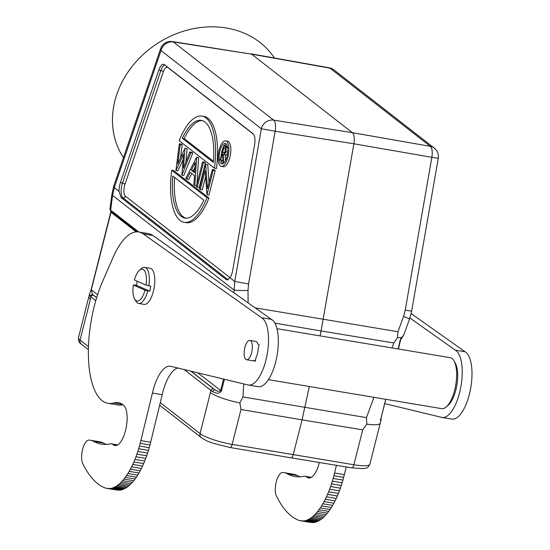 <?xml version="1.0" encoding="UTF-8"?>
<svg xmlns="http://www.w3.org/2000/svg" width="550" height="550" viewBox="0 0 550 550"><rect width="100%" height="100%" fill="white"/><g stroke="black" fill="none" stroke-linecap="round" stroke-linejoin="round"><path stroke-width="0.82" d="M319.337 462.502A20.893 8.147 99.5 0 1 308.632 477.964A20.893 8.147 99.5 0 1 306.907 477.132A21.539 8.394 -80.5 0 0 305.133 476.272A21.539 8.394 -80.5 0 0 303.868 476.3A150.776 58.768 99.5 0 1 294.999 476.506A150.776 58.768 99.5 0 1 287.354 473.804A64.618 25.19 -80.5 0 0 284.075 472.649A64.618 25.19 -80.5 0 0 282.528 472.519A12.925 5.039 -80.5 0 0 275.969 483.203A12.925 5.039 -80.5 0 0 276.457 496.093A373.862 145.722 -80.5 0 0 277.942 498.926A139.067 54.203 -80.5 0 0 279.091 501.05A153.697 59.909 -80.5 0 0 279.854 502.377A476.169 185.597 -80.5 0 0 280.466 503.353A184.326 71.844 -80.5 0 0 281.146 504.419A148.61 57.922 -80.5 0 0 281.882 505.533A171.593 66.88 -80.5 0 0 282.611 506.584A184.972 72.098 -80.5 0 0 283.332 507.581A172.92 67.396 -80.5 0 0 284.075 508.558A167.729 65.374 -80.5 0 0 284.824 509.499A169.744 66.158 -80.5 0 0 285.581 510.414A169.943 66.241 -80.5 0 0 286.344 511.287A167.949 65.464 -80.5 0 0 287.121 512.132A166.526 64.907 -80.5 0 0 287.897 512.937A165.77 64.611 -80.5 0 0 288.688 513.714A164.821 64.24 -80.5 0 0 289.479 514.456A163.742 63.821 -80.5 0 0 290.283 515.158A162.662 63.401 -80.5 0 0 291.094 515.831A161.693 63.023 -80.5 0 0 291.906 516.464A160.683 62.631 -80.5 0 0 292.731 517.069A159.741 62.26 -80.5 0 0 292.909 517.192A159.741 62.26 -80.5 0 0 293.556 517.632A158.689 61.854 -80.5 0 0 294.387 518.162A157.692 61.463 -80.5 0 0 295.226 518.65A156.805 61.119 -80.5 0 0 296.072 519.111A156.172 60.871 -80.5 0 0 296.918 519.53A154.832 60.349 99.5 0 0 297.77 519.922A153.099 59.675 99.5 0 0 298.629 520.273L299.489 520.589A139.542 54.388 -80.5 0 0 302.149 520.843A54.498 21.244 -80.5 0 0 304.226 520.864A60.569 23.609 -80.5 0 0 305.635 520.616A152.027 59.256 -80.5 0 0 306.783 520.183A70.909 27.638 -80.5 0 0 308.069 519.619A59.008 22.997 -80.5 0 0 309.444 518.918A67.059 26.139 -80.5 0 0 310.805 518.052A71.596 27.906 -80.5 0 0 312.159 517.041A67.65 26.366 -80.5 0 0 313.528 515.873A66.062 25.747 -80.5 0 0 314.903 514.559A66.742 26.015 -80.5 0 0 316.271 513.102A66.852 26.056 -80.5 0 0 317.625 511.493A66.241 25.816 -80.5 0 0 318.966 509.754A65.794 25.644 -80.5 0 0 320.293 507.884A65.615 25.575 -80.5 0 0 321.592 505.883A65.299 25.451 -80.5 0 0 322.864 503.772A65.079 25.362 -80.5 0 0 324.094 501.552A64.708 25.218 -80.5 0 0 325.298 499.235A64.556 25.163 -80.5 0 0 326.452 496.829A64.24 25.039 -80.5 0 0 327.566 494.347A64.261 25.046 -80.5 0 0 328.625 491.803A63.828 24.881 -80.5 0 0 329.643 489.197A63.552 24.771 -80.5 0 0 330.605 486.551A63.669 24.819 -80.5 0 0 331.512 483.869A64.921 25.3 -80.5 0 0 332.365 481.161A63.092 24.592 -80.5 0 0 333.163 478.445A59.414 23.155 -80.5 0 0 333.905 475.729L336.442 465.334M346.232 466.95L343.681 477.366A59.414 23.155 99.5 0 1 342.946 480.081A63.092 24.592 99.5 0 1 342.148 482.797A64.921 25.3 99.5 0 1 341.296 485.506A63.669 24.819 99.5 0 1 340.388 488.187A63.552 24.771 99.5 0 1 339.426 490.834A63.828 24.881 99.5 0 1 338.408 493.439A64.261 25.046 99.5 0 1 337.349 495.983A64.24 25.039 99.5 0 1 336.236 498.465A64.556 25.163 99.5 0 1 335.081 500.871A64.708 25.218 99.5 0 1 333.877 503.188A65.079 25.362 99.5 0 1 332.64 505.409A65.299 25.451 99.5 0 1 331.375 507.519A65.615 25.575 99.5 0 1 330.076 509.52A65.794 25.644 99.5 0 1 328.749 511.39A66.241 25.816 99.5 0 1 327.408 513.136A66.852 26.056 99.5 0 1 326.054 514.738A66.742 26.015 99.5 0 1 324.686 516.196A66.062 25.747 99.5 0 1 323.311 517.509A67.65 26.366 99.5 0 1 321.942 518.678A71.596 27.906 99.5 0 1 320.588 519.688A67.059 26.139 99.5 0 1 319.227 520.554A59.008 22.997 99.5 0 1 317.852 521.256A70.909 27.638 99.5 0 1 316.566 521.819A152.027 59.256 99.5 0 1 315.418 522.252A60.569 23.609 99.5 0 1 314.002 522.5A54.498 21.244 99.5 0 1 311.933 522.486A139.542 54.388 99.5 0 1 309.272 522.225L299.489 520.589M343.681 477.366L333.905 475.729M344.369 474.643L334.586 473.007M384.739 403.618L441.753 417.388A34.464 13.434 -80.5 0 0 442.118 417.464A34.464 13.434 -80.5 0 0 460.426 389.036A34.464 13.434 -80.5 0 0 455.311 350.137L409.915 318.003M276.932 328.673L450.113 357.651A25.85 10.072 99.5 0 1 453.922 360.752L455.201 362.945A23.691 9.233 99.5 0 1 456.486 387.296A23.691 9.233 99.5 0 1 448.119 405.288L446.188 406.945A25.85 10.072 99.5 0 1 441.581 408.636L268.4 379.658M411.152 313.596L465.094 351.773A34.464 13.434 99.5 0 1 470.209 390.672A34.464 13.434 99.5 0 1 451.901 419.1L442.118 417.464M284.075 472.649L293.858 474.286A64.618 25.19 99.5 0 1 297.137 475.441A150.776 58.768 -80.5 0 0 299.977 476.795M465.094 351.773L455.311 350.137M311.933 522.486L302.149 520.843M315.418 522.252L305.635 520.616M317.852 521.256L308.069 519.619M409.482 319.248A10.773 0.66 20.1 0 0 403.562 316.436L397.966 331.739L397.423 337.597L393.855 342.973L321.076 330.949L353.884 143.797C354.702 138.243 354.193 134.537 352.371 132.674L430.32 146.334A10.773 4.283 99.9 0 1 431.832 157.458L405.233 310.173L411.647 311.135L409.482 319.248L403.576 335.397L400.627 339.831L398.399 348.996M380.256 423.177A25.85 4.916 14.2 0 1 366.802 424.139L366.493 417.622L373.938 397.32M392.033 347.93L393.855 342.973M366.802 424.139L362.697 429.887L353.877 464.75A25.85 4.916 -165.8 0 0 369.882 464.166L380.256 423.163A25.85 4.916 14.2 0 0 380.284 422.943M381.019 417.478L381.081 417.759C381.129 420.839 380.848 421.438 380.249 419.54M380.937 420.606L381.15 417.684L385.832 399.307M381.081 417.759L385.756 399.3M398.138 348.954L400.249 339.934L401.239 337.782L400.868 338.511L401.239 337.782L397.423 337.597M401.239 337.782L403.576 335.397M274.814 323.111L321.076 330.949L320.031 335.885M309.341 386.513L302.046 419.856L362.697 429.887M88.935 296.484A25.85 4.916 14.2 0 0 88.853 296.691A25.85 4.916 14.2 0 0 90.434 299.104L90.929 296.918L95.769 300.685M243.746 383.934L242.935 396.949L239.855 402.896A25.85 4.916 14.2 0 1 210.423 392.597L211.014 390.479L212.444 391.462C216.384 393.924 219.367 393.786 221.396 391.043L224.455 379.28M89.946 296.01L90.929 296.918A2.152 1.939 -52.1 0 1 93.301 295.178L92.407 294.339L89.946 296.01L89.506 294.002M228.044 279.764L226.236 279.565L121.131 197.663L119.027 191.297L114.29 187.605A10.773 3.85 -161.2 0 1 113.877 185.769L112.021 193.6A10.773 4.599 7.7 0 0 112.592 195.449L110.619 210.066L109.952 208.931M233.908 292.827L234.747 281.462L248.552 283.958L275.151 131.237L353.884 143.797L438.254 158.414A10.773 10.773 0 0 0 434.259 148.074A10.773 9.707 127.9 0 0 430.32 146.334L329.986 68.152A10.773 9.707 -52.1 0 1 333.926 69.891A10.773 10.773 0 0 0 329.202 67.787A10.773 4.146 100.1 0 1 329.986 68.152L251.611 54.161L173.298 41.938A10.773 9.707 -52.1 0 0 161.012 50.566L261.346 128.741L275.151 131.237A10.773 4.111 -80.9 0 0 273.639 120.113L173.298 41.938A10.773 4.249 -81.1 0 0 172.453 41.559A10.773 10.773 0 0 0 160.6 48.723A10.773 3.85 18.8 0 0 161.012 50.566L114.29 187.605L112.592 195.449L233.887 289.953A10.773 0.956 -0.4 0 0 248.016 290.414L248.105 302.871M226.236 279.565L227.129 279.95L230.01 277.771A10.773 4.201 99.5 0 0 232.32 272.161A10.773 4.201 99.5 0 0 232.746 270.167L254.581 144.829A10.773 4.201 99.5 0 0 253.062 133.705L164.464 64.673A10.773 4.201 99.5 0 0 163.742 64.316A10.773 4.201 99.5 0 0 158.751 70.159L160.841 70.558A2.152 0.77 -161.2 0 1 163.316 71.816L124.974 184.291A8.497 3.314 -80.5 0 0 125.393 196.137L230.058 277.688M119.027 191.297A10.773 4.201 99.5 0 1 119.845 184.525A10.773 4.201 99.5 0 1 120.402 182.634L158.751 70.159M172.453 41.559L251.611 54.161L352.371 132.674L273.639 120.113A10.773 9.707 127.9 0 0 261.346 128.741L234.747 281.462L230.01 277.771M123.454 157.685L123.392 157.596A90.468 76.773 -33.3 0 1 132.344 66.144A90.468 76.773 -33.3 0 1 226.291 27.995A90.468 76.773 -33.3 0 1 274.464 58.018M184.147 369.545L211.014 390.479A2.152 1.939 127.9 0 1 213.386 388.74L214.699 389.627L212.444 391.462M191.07 371.216L214.699 389.627C216.762 391.414 218.728 391.751 220.598 390.638L223.548 379.06M369.882 464.166C368.493 466.84 367.242 468.132 366.121 468.036L363.062 468.655L351.663 467.844A4.311 1.712 99.4 0 0 353.877 464.75L232.162 444.386L240.982 409.516L239.855 402.896M290.709 457.676C291.665 458.129 292.504 457.146 293.219 454.726L302.046 419.856L240.982 409.516M225.624 140.896L227.576 141.219A12.925 5.039 99.5 0 1 229.866 157.41A12.925 5.039 99.5 0 1 223.314 166.712L221.354 166.389A12.925 5.039 -80.5 0 0 227.913 157.087A12.925 5.039 -80.5 0 0 225.624 140.896A12.925 5.039 -80.5 0 0 219.065 150.198A12.925 5.039 -80.5 0 0 221.354 166.389M203.926 116.435A53.852 20.989 99.5 0 1 216.418 168.527L214.459 168.204L179.176 140.711A53.852 20.989 -80.5 0 1 201.974 116.105L203.926 116.435M208.945 198.048L173.662 170.562L171.71 170.232L206.992 197.725L208.945 198.048A53.852 20.989 99.5 0 1 186.154 222.654L184.195 222.331A53.852 20.989 -80.5 0 0 206.992 197.725M206.999 194.782L208.952 195.113L215.181 170.507L214.273 169.806L212.314 169.476L207.494 188.526L205.624 164.264L199.403 188.863L200.31 189.571L205.116 170.569L206.999 194.782L213.221 170.184L212.314 169.476M205.817 164.416L207.776 164.739L209.014 182.531M207.776 164.739L205.624 164.264M200.31 189.571L202.262 189.901L205.556 176.894M197.251 187.186L199.203 187.516L205.432 162.917L204.524 162.209L202.565 161.879L196.343 186.478L197.251 187.186L203.472 162.587L205.432 162.917M191.764 173.477L188.76 179.376L186.801 179.046L190.245 172.294L194.446 175.567L193.868 184.553L194.865 185.329L196.673 157.286L185.797 178.269L186.801 179.046M196.673 157.286L198.626 157.616L196.914 184.202M198.626 157.616L196.556 157.197M183.054 159.782L177.87 170.892L175.917 170.569L183.535 154.227L181.844 175.182L190.774 152.694L189.839 151.965L183.391 168.204L184.999 148.191L177.719 163.804L180.269 144.506L179.327 143.77L175.917 170.569M190.774 152.694L192.734 153.024L183.796 175.512L181.844 175.182M192.734 153.024L191.799 152.295L189.839 151.965M185.116 148.287L187.076 148.61L185.928 161.817M187.076 148.61L184.999 148.191M180.269 144.506L182.229 144.836L180.51 157.816M182.229 144.836L181.28 144.1L179.327 143.77M219.952 150.886A10.34 4.029 99.5 0 1 225.197 143.44A10.34 4.029 99.5 0 1 227.026 156.392A10.34 4.029 99.5 0 1 221.781 163.838A10.34 4.029 99.5 0 1 219.952 150.886M226.119 143.921A10.34 4.029 -80.5 0 0 224.29 145.599M223.506 146.891A10.34 4.029 -80.5 0 0 221.911 151.209A10.34 4.029 -80.5 0 0 221.155 156.186M221.361 160.346A10.34 4.029 -80.5 0 0 222.812 163.687M227.556 153.732L226.029 155.052L223.307 154.351L223.527 162.449L222.956 162.002L222.736 153.904L222.358 153.608L220.681 160.236L222.64 160.559L222.887 159.576M225.266 154.921L225.424 160.724M224.077 154.722L226.119 151.882L226.002 147.434L223.85 145.523L225.809 145.853L227.961 147.757M220.681 160.236L220.22 159.871L223.85 145.523M222.729 152.137L223.939 147.359L224.909 148.108L225.658 151.525L224.359 153.257L222.729 152.137L225.115 152.811M226.002 147.434L227.645 147.709M226.119 151.882L227.734 152.157M223.527 162.449L224.214 162.566M225.596 148.871L224.689 152.467M214.459 168.204A53.852 20.989 -80.5 0 0 201.974 116.105M182.325 138.256A49.541 19.312 99.5 0 1 201.259 120.354A49.541 19.312 99.5 0 1 213.386 162.456L182.325 138.256L184.278 138.579A49.541 19.312 -80.5 0 1 202.228 120.581M213.482 161.336L184.278 138.579M171.71 170.232A53.852 20.989 -80.5 0 0 184.195 222.331M203.844 200.179A49.541 19.312 99.5 0 1 184.91 218.082A49.541 19.312 99.5 0 1 172.782 175.979L203.844 200.179M174.646 177.43A49.541 19.312 -80.5 0 0 185.9 218.178M213.221 170.184L215.181 170.507M203.472 162.587L202.565 161.879M194.631 172.693L191.352 170.136L195.291 162.422L194.631 172.693M194.865 185.329L196.556 185.618M191.352 170.136L193.311 170.459L194.707 171.552M194.989 167.172L193.311 170.459M111.251 211.351L91.252 289.857L92.407 294.339L96.662 297.66M136.201 231.88L111.1 212.321L111.368 211.942M112.021 193.6L109.945 208.986M109.924 209.241L111.313 211.681A2.152 1.939 -52.1 0 1 110.619 210.066L138.751 231.983M138.703 231.976L148.479 233.613A64.618 25.19 99.5 0 1 152.914 235.496L271.411 319.364A34.464 13.434 99.5 0 1 276.526 358.263A34.464 13.434 99.5 0 1 258.211 386.691L248.435 385.055A34.464 13.434 -80.5 0 0 266.743 356.627A34.464 13.434 -80.5 0 0 261.628 317.728L143.131 233.86A64.618 25.19 -80.5 0 0 138.703 231.976A64.618 25.19 -80.5 0 0 112.874 257.826L102.596 281.449A77.543 30.223 -80.5 0 0 92.414 314.339A77.543 30.223 -80.5 0 0 108.013 403.336A77.543 30.223 -80.5 0 0 113.637 402.971A64.618 25.19 99.5 0 1 118.319 402.662A64.618 25.19 99.5 0 1 123.53 405.144A20.893 8.147 99.5 0 1 126.046 428.319A20.893 8.147 99.5 0 1 114.95 445.555A20.893 8.147 99.5 0 1 113.224 444.723A21.539 8.394 -80.5 0 0 111.444 443.864A21.539 8.394 -80.5 0 0 110.179 443.891A150.776 58.768 99.5 0 1 101.31 444.098A150.776 58.768 99.5 0 1 93.665 441.396A64.618 25.19 -80.5 0 0 90.392 440.241A64.618 25.19 -80.5 0 0 88.839 440.11A12.925 5.039 -80.5 0 0 82.28 450.794A12.925 5.039 -80.5 0 0 82.768 463.684A373.862 145.722 -80.5 0 0 84.253 466.517A139.067 54.203 -80.5 0 0 85.401 468.641A153.697 59.909 -80.5 0 0 86.164 469.968A476.169 185.597 -80.5 0 0 86.783 470.944A184.326 71.844 -80.5 0 0 87.464 472.01A148.61 57.922 -80.5 0 0 88.199 473.124A171.593 66.88 -80.5 0 0 88.921 474.176A184.972 72.098 -80.5 0 0 89.65 475.172A172.92 67.396 -80.5 0 0 90.386 476.149A167.729 65.374 -80.5 0 0 91.135 477.091A169.744 66.158 -80.5 0 0 91.891 478.005A169.943 66.241 -80.5 0 0 92.661 478.878A167.949 65.464 -80.5 0 0 93.431 479.724A166.526 64.907 -80.5 0 0 94.215 480.528A165.77 64.611 -80.5 0 0 94.999 481.305A164.821 64.24 -80.5 0 0 95.796 482.047A163.742 63.821 -80.5 0 0 96.594 482.749A162.662 63.401 -80.5 0 0 97.405 483.422A161.693 63.023 -80.5 0 0 98.223 484.055A160.683 62.631 -80.5 0 0 99.041 484.66A159.741 62.26 -80.5 0 0 99.227 484.784A159.741 62.26 -80.5 0 0 99.866 485.224A158.689 61.854 -80.5 0 0 100.705 485.753A157.692 61.463 -80.5 0 0 101.537 486.241A156.805 61.119 -80.5 0 0 102.382 486.702A156.172 60.871 -80.5 0 0 103.228 487.121A154.832 60.349 99.5 0 0 104.081 487.513A153.099 59.675 99.5 0 0 104.94 487.864L105.799 488.18A139.542 54.388 -80.5 0 0 108.46 488.434A54.498 21.244 -80.5 0 0 110.536 488.455A60.569 23.609 -80.5 0 0 111.946 488.207A152.027 59.256 -80.5 0 0 113.101 487.774A70.909 27.638 -80.5 0 0 114.379 487.211A59.008 22.997 -80.5 0 0 115.754 486.509A67.059 26.139 -80.5 0 0 117.123 485.643A71.596 27.906 -80.5 0 0 118.477 484.632A67.65 26.366 -80.5 0 0 119.845 483.464A66.062 25.747 -80.5 0 0 121.213 482.151A66.742 26.015 -80.5 0 0 122.581 480.693A66.852 26.056 -80.5 0 0 123.942 479.084A66.241 25.816 -80.5 0 0 125.283 477.345A65.794 25.644 -80.5 0 0 126.603 475.475A65.615 25.575 -80.5 0 0 127.902 473.474A65.299 25.451 -80.5 0 0 129.174 471.364A65.079 25.362 -80.5 0 0 130.412 469.143A64.708 25.218 -80.5 0 0 131.608 466.826A64.556 25.163 -80.5 0 0 132.763 464.42A64.24 25.039 -80.5 0 0 133.877 461.938A64.261 25.046 -80.5 0 0 134.942 459.394A63.828 24.881 -80.5 0 0 135.953 456.789A63.552 24.771 -80.5 0 0 136.916 454.142A63.669 24.819 -80.5 0 0 137.823 451.461A64.921 25.3 -80.5 0 0 138.676 448.752A63.092 24.592 -80.5 0 0 139.473 446.036A59.414 23.155 -80.5 0 0 140.216 443.321L152.412 393.051A34.464 13.434 99.5 0 1 170.376 366.224A34.464 13.434 99.5 0 1 171.029 366.376L248.064 384.979A34.464 13.434 -80.5 0 0 248.435 385.055M122.987 404.717A77.543 30.223 99.5 0 1 117.796 404.972L108.013 403.336M90.392 440.241L100.176 441.877A64.618 25.19 99.5 0 1 103.448 443.032A150.776 58.768 -80.5 0 0 106.294 444.386M177.746 367.998A34.464 13.434 -80.5 0 0 162.195 394.687L149.999 444.957A59.414 23.155 99.5 0 1 149.256 447.672A63.092 24.592 99.5 0 1 148.459 450.388A64.921 25.3 99.5 0 1 147.606 453.097A63.669 24.819 99.5 0 1 146.699 455.778A63.552 24.771 99.5 0 1 145.736 458.425A63.828 24.881 99.5 0 1 144.726 461.031A64.261 25.046 99.5 0 1 143.66 463.574A64.24 25.039 99.5 0 1 142.546 466.056A64.556 25.163 99.5 0 1 141.391 468.462A64.708 25.218 99.5 0 1 140.195 470.779A65.079 25.362 99.5 0 1 138.958 473A65.299 25.451 99.5 0 1 137.686 475.111A65.615 25.575 99.5 0 1 136.386 477.111A65.794 25.644 99.5 0 1 135.066 478.981A66.241 25.816 99.5 0 1 133.719 480.728A66.852 26.056 99.5 0 1 132.364 482.329A66.742 26.015 99.5 0 1 130.996 483.787A66.062 25.747 99.5 0 1 129.621 485.1A67.65 26.366 99.5 0 1 128.253 486.269A71.596 27.906 99.5 0 1 126.899 487.279A67.059 26.139 99.5 0 1 125.537 488.146A59.008 22.997 99.5 0 1 124.162 488.847A70.909 27.638 99.5 0 1 122.884 489.411A152.027 59.256 99.5 0 1 121.729 489.844A60.569 23.609 99.5 0 1 120.319 490.091A54.498 21.244 99.5 0 1 118.243 490.078A139.542 54.388 99.5 0 1 115.583 489.816L105.799 488.18M249.865 340.416L255.736 341.399A9.804 3.822 99.5 0 1 257.751 343.97L259.112 344.912L258.204 348.652A9.804 3.822 99.5 0 1 257.709 352.646A9.804 3.822 99.5 0 1 257.531 353.437A9.804 3.822 99.5 0 1 256.025 357.644L255.117 361.405L253.749 360.449A9.804 3.822 99.5 0 1 252.505 360.731L246.634 359.748A9.804 3.822 -80.5 0 0 251.659 352.454A9.804 3.822 -80.5 0 0 251.838 351.663A9.804 3.822 -80.5 0 0 249.865 340.416A9.804 3.822 -80.5 0 0 244.839 347.71A9.804 3.822 -80.5 0 0 244.661 348.501A9.804 3.822 -80.5 0 0 246.634 359.748M253.069 340.952L253.522 341.028M144.684 267.348L150.157 268.269A18.308 7.136 99.5 0 1 153.842 289.279A18.308 7.136 99.5 0 1 144.114 304.384L138.641 303.462A18.308 7.136 -80.5 0 0 147.778 290.854L145.021 290.173L133.341 285.024L134.496 285.003L136.455 285.333L149.731 291.177A18.308 7.136 -80.5 0 0 150.322 288.688A18.308 7.136 -80.5 0 0 150.776 286.137L148.823 285.814A18.308 7.136 -80.5 0 0 145.358 267.554A18.308 7.136 -80.5 0 0 144.684 267.348A18.308 7.136 -80.5 0 0 141.419 268.551L139.487 270.201A16.156 6.298 -80.5 0 0 134.386 279.984L146.066 285.134L148.823 285.814M152.412 393.051L162.195 394.687M150.679 442.234L140.903 440.598M149.999 444.957L140.216 443.321M124.162 488.847L114.379 487.211M121.729 489.844L111.946 488.207M118.243 490.078L108.46 488.434M271.411 319.364L261.628 317.728M253.749 360.449L255.282 360.711M137.252 281.249A18.308 7.136 -80.5 0 0 136.909 282.782A18.308 7.136 -80.5 0 0 136.455 285.333M149.731 291.177L147.778 290.854M133.341 285.024A16.156 6.298 -80.5 0 0 134.661 299.076L135.946 301.269A18.308 7.136 -80.5 0 0 137.961 303.263A18.308 7.136 -80.5 0 0 138.641 303.462M134.661 299.076A16.156 6.298 -80.5 0 0 136.434 300.836A16.156 6.298 -80.5 0 0 145.021 290.173M146.066 285.134A16.156 6.298 -80.5 0 0 142.966 269.328A16.156 6.298 -80.5 0 0 139.487 270.201M453.922 360.752A25.85 10.072 99.5 0 1 455.317 387.317A25.85 10.072 99.5 0 1 446.188 406.945M340.388 488.187L330.605 486.551M341.296 485.506L331.512 483.869M342.148 482.797L332.365 481.161M342.946 480.081L333.163 478.445M310.537 477.737L306.907 477.132M297.137 475.441L287.354 473.804M314.002 522.5L304.226 520.864M316.566 521.819L306.783 520.183M319.227 520.554L309.444 518.918M320.588 519.688L310.805 518.052M321.942 518.678L312.159 517.041M323.311 517.509L313.528 515.873M324.686 516.196L314.903 514.559M326.054 514.738L316.271 513.102M327.408 513.136L317.625 511.493M328.749 511.39L318.966 509.754M330.076 509.52L320.293 507.884M331.375 507.519L321.592 505.883M332.64 505.409L322.864 503.772M333.877 503.188L324.094 501.552M335.081 500.871L325.298 499.235M336.236 498.465L326.452 496.829M337.349 495.983L327.566 494.347M338.408 493.439L328.625 491.803M339.426 490.834L329.643 489.197M397.966 331.739L255.152 307.863M242.935 396.949L366.493 417.622M88.474 346.665L80.059 340.106A25.85 4.916 -165.8 0 1 78.478 337.693C78.368 341.007 79.317 343.166 81.324 344.163A4.311 3.884 -52.1 0 1 80.059 340.106L90.434 299.104M210.423 392.597L200.049 433.599A4.311 3.884 127.9 0 0 201.314 437.656L159.651 405.192M291.032 457.827L230.003 447.487A4.311 1.643 -80.4 0 0 232.162 444.386A25.85 4.916 -165.8 0 1 200.049 433.599L160.277 402.614M248.552 283.958L248.016 290.414M403.562 316.436L405.233 310.173M213.386 388.74L190.809 371.154M197.739 372.824L221.396 391.043M124.974 184.291A2.152 0.77 18.8 0 0 122.499 183.026A10.649 4.152 -80.5 0 0 123.021 197.876L228.092 279.744M121.131 197.663L123.021 197.876A2.152 1.939 127.9 0 0 125.393 196.137M253.674 134.372L167.833 67.485A8.497 3.314 -80.5 0 0 163.316 71.816M164.725 64.873A10.649 4.152 -80.5 0 0 160.841 70.558L122.499 183.026L120.402 182.634M226.841 146.657L224.881 146.328M224.874 153.099L223.671 152.893M96.628 297.77L93.301 295.178M97.57 294.779L91.19 289.589M149.256 447.672L139.473 446.036M148.459 450.388L138.676 448.752M147.606 453.097L137.823 451.461M146.699 455.778L136.916 454.142M145.736 458.425L135.953 456.789M144.726 461.031L134.942 459.394M143.66 463.574L133.877 461.938M142.546 466.056L132.763 464.42M141.391 468.462L131.608 466.826M140.195 470.779L130.412 469.143M138.958 473L129.174 471.364M137.686 475.111L127.902 473.474M136.386 477.111L126.603 475.475M135.066 478.981L125.283 477.345M133.719 480.728L123.942 479.084M132.364 482.329L122.581 480.693M130.996 483.787L121.213 482.151M129.621 485.1L119.845 483.464M128.253 486.269L118.477 484.632M126.899 487.279L117.123 485.643M125.537 488.146L115.754 486.509M122.884 489.411L113.101 487.774M120.319 490.091L110.536 488.455M103.448 443.032L93.665 441.396M116.854 445.328L113.224 444.723M113.637 402.971L122.65 404.477M143.131 233.86L152.914 235.496M311.382 477.317L305.133 476.272M380.229 423.17L380.902 420.599M78.478 337.693L88.853 296.691M81.324 344.163L88.399 349.669M88.88 296.704L89.499 294.147M160.6 48.723L113.877 185.769M438.254 158.414L411.647 311.135M434.259 148.074L333.926 69.891M329.202 67.787L250.827 53.797M291.039 457.827L351.663 467.844M230.003 447.487L214.026 443.52C209.131 441.526 209.192 442.551 201.314 437.656M111.073 210.904L91.121 289.664L89.464 294.154M111.313 211.681L137.184 231.846M117.693 444.909L111.444 443.864"/></g></svg>
